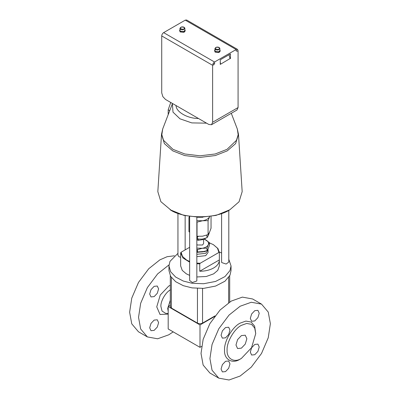 <?xml version="1.0" encoding="UTF-8"?>
<svg xmlns="http://www.w3.org/2000/svg" width="400" height="400" viewBox="0 0 400 400"><rect width="100%" height="100%" fill="white"/><g stroke="black" fill="none" stroke-linecap="round" stroke-linejoin="round"><path stroke-width="0.6" d="M259.22 347L257.915 351.39L254.77 354.715L251.62 355.025L250.315 352.145L251.62 347.755L254.77 344.43L257.915 344.12L259.22 347M229.98 330.12L228.675 334.505L225.525 337.83L222.375 338.145L221.07 335.26L222.375 330.87L225.525 327.545L228.675 327.235L229.98 330.12M229.98 363.885L228.675 368.275L225.525 371.6L222.375 371.91L221.07 369.025L222.375 364.64L225.525 361.315L228.675 361L229.98 363.885M259.22 313.235L257.915 317.625L254.77 320.95L251.62 321.26L250.315 318.375L251.62 313.99L254.77 310.665L257.915 310.35L259.22 313.235M158.595 322.67L157.29 327.06L154.14 330.385L150.99 330.695L149.685 327.815L150.99 323.425L154.14 320.1L157.29 319.785L158.595 322.67M158.595 288.905L157.29 293.295L154.14 296.62L150.99 296.93L149.685 294.045L150.99 289.655L154.14 286.33L157.29 286.02L158.595 288.905M246.86 338.725L245.265 344.085L241.42 348.145L237.575 348.53L235.98 345.005L237.575 339.645L241.42 335.585L245.265 335.205L246.86 338.725M203.6 239.745L203.6 243.53L202.545 245L197.455 245L196.845 244.53M231.04 265.94L231.04 270.565L230.005 275.155L224.975 281.21L215.595 286.065L203.65 288.365L192.05 287.89L183.325 285.685L175.685 281.71L170.63 276.375L168.96 270.565L168.96 265.94L170.63 271.745L175.685 277.08L183.325 281.055L192.05 283.26L203.65 283.735L215.595 281.435L224.975 276.585L230.005 270.53L231.04 265.94L228.805 259.255M177.95 253.325L169.995 261.35L168.96 265.94M221.605 253.07L219.295 251.9M180.655 257.3L179.005 256.755L177.95 255.285L177.95 213.545M228.805 210.37L228.805 262.04L226.135 264.045L221.73 262.575L221.605 262.04L221.605 213.71M196.845 217.245L196.845 280.49L196.725 281.03L192.315 282.495L189.645 280.49L189.645 216.54M209.535 242.93L213.36 244.635L217.495 248.225L218.895 252.46L219.345 252.565L219.345 259.915C219.325 263.035 217.435 265.715 213.68 267.96C209.795 270.13 205.15 271.22 199.745 271.23L219.345 259.915L219.345 265.94L217.755 270.375L213.68 273.835L206.255 276.505L196.845 276.955M189.645 275.375L186.32 273.835L182.245 270.375L180.655 265.94L180.655 259.915M196.845 239.865L198.25 240.33L204.775 239.32L205.42 238.325M198.25 240.33L198.25 238.835M204.775 239.32L204.775 238.53M196.845 220.66L202.56 220.765C206.13 220.135 208.465 218.785 209.56 216.725L209.595 216.65M197.16 217.26L202.84 217.26M198.465 236.415L197.445 236.8L196.86 236.28L202.56 236.195L208.08 234.62L209.56 232.155L211.04 228.245L211.04 216.43M189.645 217.86L188.96 217.675L188.96 231.66L189.645 232.27M209.56 216.725L208.08 220.635L202.56 220.765L196.845 222.165M188.96 217.675L189.485 216.14M197.04 236.325L197.04 222.34M208.08 234.62L208.08 220.635M219.69 48.07L219.87 48.6C219.56 47.395 218.445 46.915 216.515 47.155L214.92 48.6L215.1 49.135C215.8 49.9 216.875 50.165 218.315 49.925L219.87 48.6L219.87 50.585L218.55 51.85L214.965 51.375L215.2 52.165L219.055 52.465L220.185 51.175L219.87 49.84M215.145 51.995L214.835 51.225L215.12 51.145L214.92 48.6M214.965 51.375L218.7 52.01L220.185 50.585M214.92 49.84L214.605 50.585L214.835 51.225M184.7 27.865L184.875 28.4C184.57 27.195 183.45 26.715 181.52 26.955L179.93 28.4L180.105 28.93C180.805 29.695 181.88 29.96 183.325 29.725L184.875 28.4L184.875 30.38L183.555 31.645L179.97 31.175L180.205 31.96L184.06 32.265L185.19 30.97L184.875 29.64M180.15 31.79L179.845 31.025L180.125 30.945L179.93 28.4M179.97 31.175L183.71 31.805L185.19 30.38M179.93 29.64L179.615 30.38L179.845 31.025M213.58 65.13L213.95 63.875L214.85 62.925L213.58 65.13M237.12 51.175L236.84 50.555L235.845 50.805L236.745 50.715L237.12 51.54L237.06 51.14M236.745 50.715L236.405 50.52M230.12 58.52L220.26 64.395L220.26 59.805L230.44 53.93L230.44 58.52L230.12 58.705L229 54.755M230.115 58.335L230.44 58.52L230.12 58.705M220.26 64.03L220.575 64.215L220.26 64.395M220.575 64.03L220.26 62.085M163.635 32.625L214.53 62.01L236.165 49.52L185.265 20.135L163.635 32.625C162.475 33.425 161.84 34.525 161.725 35.93L161.725 92.865L162.84 96.63L165.54 99.48L208.805 124.455L211.505 124.725L236.955 110.03L238.075 107.56L212.625 122.25L211.505 124.725M215.03 52.025L214.605 50.585M180.04 31.825L179.615 30.38M214.53 62.01C213.38 62.815 212.745 63.915 212.625 65.315L212.625 122.25M236.165 49.52L237.515 49.385L238.075 50.62L238.075 107.56M185.265 20.135L186.615 20L237.515 49.385M229.84 209.77L216.08 215.395L200 217.315L183.92 215.395L170.16 209.77C183.465 218.96 215.885 219.2 229.84 209.77L239.06 201.765L242.17 191.64L238.485 134.33L237.3 128.965L238.17 134.685L236.475 140.31L227.015 149.34L215.175 153.985L200 155.8L184.825 153.985L172.985 149.34L163.525 140.31L161.83 134.685L162.7 128.965L172.39 103.74L173 112.14L180 118.825L191.79 122.9L206.56 123.16M168.19 114.675L168.19 109.82L170.735 102.475M162.7 128.965L161.515 134.33L157.83 191.64L160.865 201.66L171.37 210.47M196.845 239.07L202.21 239.115L206.98 237.755L208.255 235.625L209.535 232.21M207.09 234.995L206.98 235.325L206.29 235.275M197.445 236.8L197.445 239.23M206.98 235.325L206.98 237.755M207.95 249.105L208.1 252.345L205.725 255.655L196.845 256.655M208.1 249.995L205.725 253.3L196.845 254.3M196.845 248.115L202.21 248.3C205.295 247.75 207.31 246.59 208.255 244.81C208.98 242.995 208.24 241.405 206.045 240.04L204.625 239.38M204.685 239.355L209.535 242.68L208.255 244.81L206.98 248.185L202.21 248.3L197.445 249.66L196.845 249.125M196.845 251.925L202.21 251.97L206.98 250.61L208.255 248.48L209.535 245.105L209.535 242.68M197.445 249.66L197.445 252.085M206.98 248.185L206.98 250.61M189.645 247.305L181.105 252.235L180.655 252.86L182.95 257.99L189.645 262.15M199.745 271.23L199.745 263.88L200.195 263.255L196.845 263.105M189.645 261.475L186.64 260.06L182.505 256.47L181.105 252.235M200.195 263.255L218.895 252.46M219.345 252.565L217.935 248.525L213.36 244.635M196.845 263.735L199.745 263.88M180.655 252.86L180.655 260.06M215.04 315.88L202.545 323.095C200.85 323.89 199.15 323.89 197.455 323.095L171.37 308.035L170.315 306.565L170.315 275.81M170.315 305.335L168.19 306.565L200 324.93L214.55 316.53M201.58 346.43L200 347.34L168.19 328.975L168.19 306.565M200 347.34L200 324.93M241.42 325.335L246.69 323.455L251.54 324.335L254.73 328.095L255.735 333.6L251.54 347.71L241.42 358.395C234.335 363.225 226.465 358.68 227.105 350.13C226.465 342.32 234.335 328.685 241.42 325.335M218.775 378.145L209.87 373L203.14 365.055L201.02 353.435L203.14 339.365L209.87 323.65L220.115 309.965L231.24 301.09L242.365 297.12L252.61 298.975L261.515 304.115L268.245 312.065L270.37 323.685L268.245 337.755L261.515 353.47L251.27 367.155L240.145 376.03L229.02 380L218.775 378.145L212.045 370.2L209.925 358.58L212.045 344.51L218.775 328.795L229.02 315.105L240.145 306.235L251.27 302.26L261.515 304.115M240.145 359.13L241.42 358.395L240.145 359.13C232.435 364.39 223.86 359.44 224.56 350.13C223.86 341.625 232.435 326.78 240.145 323.13L245.885 321.085L251.17 322.04L254.64 326.14L255.735 333.6M169.01 264.875L157.635 273.895L147.39 287.58L140.66 303.295L138.54 317.365L140.66 328.985L147.39 336.93L157.635 338.785L168.76 334.815L173.205 331.87M174.415 255.79L167.115 256.705L159.855 259.875L148.73 268.75L138.485 282.435L131.755 298.15L129.63 312.22L131.755 323.845L138.485 331.79L147.39 336.93M168.19 311.295L167.7 308.42L170.315 300.135M215.35 48.855C214.985 48.115 215.395 47.56 216.575 47.2C219.76 47.375 220.305 48.165 218.215 49.56L215.35 48.855M180.355 28.65C179.99 27.91 180.4 27.36 181.58 26.995C184.765 27.175 185.315 27.96 183.225 29.36L180.355 28.65M212.625 65.315L161.725 35.93M198.485 118.495C187.515 118.55 175.97 111.89 176.065 105.555M168.19 109.82L169.715 110.705M161.515 134.33L164.39 143.62L172.77 150.875L184.705 155.56L200 157.39L215.295 155.56L227.23 150.875L235.61 143.62L238.485 134.33M196.845 252.38L205.065 251.59L205.885 251.02M171.37 277.49L171.37 308.035M197.455 288.43L197.455 323.095M202.545 288.43L202.545 323.095M228.63 277.49L228.63 302.73M170.315 285.265L168.76 286.045L160.265 295.015L156.75 306.85L160.035 314.485L168.19 314.1M170.5 289.835C165.75 292.085 160.47 301.225 160.9 306.46L162.045 311.05L165.51 313.27L168.19 313.605M196.845 252.025L204.755 251.39M172.49 103.49L172.39 103.74M185.15 215.69L185.15 249.9M229.685 302.035L229.685 275.81M231.285 113.305L237.3 128.965"/></g></svg>
